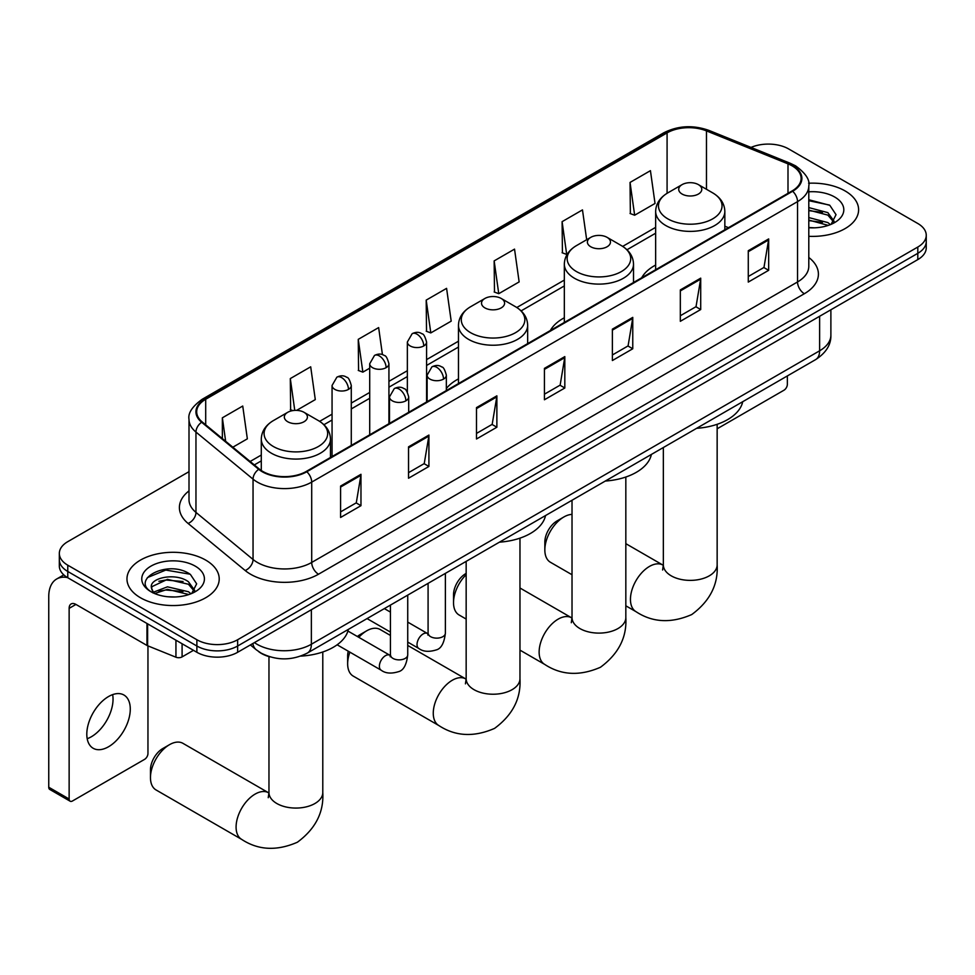 <?xml version="1.0" encoding="UTF-8"?>
<svg xmlns="http://www.w3.org/2000/svg" width="975" height="975" viewBox="0 0 975 975"><rect width="100%" height="100%" fill="white"/><g stroke="black" fill="none" stroke-linecap="round" stroke-linejoin="round"><path stroke-width="1.46" d="M458.469 378.909A50.932 29.408 0 0 0 446.343 388.562M564.33 317.777A50.932 29.408 0 0 0 550.351 330.525M655.651 265.042A50.932 29.408 0 0 0 641.672 277.802M270.099 656.894A28.823 16.648 180 0 1 258.46 651.446M189.004 471.668L67.775 541.661A28.823 16.648 0 0 0 59.329 553.422L59.329 565.975A28.823 16.648 0 0 0 67.775 577.748L196.877 652.287A28.823 16.648 0 0 0 237.644 652.287L917.804 259.594A28.823 16.648 0 0 0 926.25 247.833L926.25 241.556A28.823 16.648 0 0 1 917.804 253.317A28.823 16.648 0 0 0 926.25 241.556L926.25 235.28A28.823 16.648 0 0 0 917.804 223.507L788.702 148.968A28.823 16.648 0 0 0 751.03 147.42M59.329 553.422A28.823 16.648 0 0 0 67.775 565.195L196.877 639.734A28.823 16.648 0 0 0 237.644 639.734L237.644 646.011L917.804 253.317L237.644 646.011A28.823 16.648 0 0 1 196.877 646.011A28.823 16.648 0 0 0 237.644 646.011L237.644 652.287M67.775 565.195L67.775 571.472L196.877 646.011L67.775 571.472A28.823 16.648 0 0 1 59.329 559.699A28.823 16.648 0 0 0 67.775 571.472L67.775 577.748M845.106 190.942A46.13 26.63 0 0 0 808.604 183.239A46.13 26.63 0 0 1 845.106 190.942A46.13 26.63 0 0 1 858.609 209.771A46.13 26.63 0 0 0 845.106 190.942M205.713 560.101A46.13 26.63 0 0 0 155.439 554.324A46.13 26.63 0 0 0 126.969 578.931A46.13 26.63 0 0 0 140.485 597.76A46.13 26.63 0 0 0 190.747 603.525A46.13 26.63 0 0 0 219.217 578.931A46.13 26.63 0 0 0 205.713 560.101A46.13 26.63 0 0 0 155.439 554.324A46.13 26.63 0 0 0 126.969 578.931A46.13 26.63 0 0 0 140.485 597.76A46.13 26.63 0 0 0 190.747 603.525A46.13 26.63 0 0 0 219.217 578.931A46.13 26.63 0 0 0 205.713 560.101M792.102 165.835A30.749 17.757 180 0 1 801.109 178.388A30.749 17.757 180 0 1 792.102 190.942L306.272 471.437A30.749 17.757 180 0 1 259.338 469.06L202.252 421.992A30.749 17.757 180 0 1 196.694 411.816A30.749 17.757 180 0 1 205.701 399.263L667.083 132.88A30.749 17.757 180 0 1 706.473 130.894L787.995 163.849A30.749 17.757 180 0 1 792.102 165.835M792.651 165.518A31.517 18.196 0 0 0 788.434 163.483L706.912 130.528A31.517 18.196 0 0 0 666.547 132.563L205.152 398.946A31.517 18.196 0 0 0 201.63 422.248L258.716 469.316A31.517 18.196 0 0 0 306.82 471.754L792.651 191.258A31.517 18.196 0 0 0 792.651 165.518M340.592 486.074L340.592 517.457L360.969 505.684L360.969 474.301L340.592 486.074M340.592 511.887L356.289 502.82L360.884 475.337A7.69 4.436 -120 0 0 360.969 474.301M356.155 502.905L360.969 505.684M408.537 446.842L408.537 478.225L428.915 466.452L428.915 435.069L408.537 446.842M408.537 472.656L424.235 463.588L428.842 436.117A7.69 4.436 -120 0 0 428.915 435.069M424.101 463.673L428.915 466.452M476.482 407.611L476.482 438.994L496.872 427.221L496.872 395.838L476.482 407.611M476.482 433.424L492.18 424.357L496.787 396.886A7.69 4.436 -120 0 0 496.872 395.838M492.046 424.442L496.872 427.221M748.276 250.697L748.276 282.08L768.666 270.307L768.666 238.924L748.276 250.697M748.276 276.51L763.973 267.442L768.58 239.972A7.69 4.436 -120 0 0 768.666 238.924M763.839 267.528L768.666 270.307M680.331 289.916L680.331 321.311L700.708 309.538L700.708 278.155L680.331 289.916M680.331 315.742L696.028 306.674L700.635 279.191A7.69 4.436 -120 0 0 700.708 278.155M695.894 306.747L700.708 309.538M612.385 329.148L612.385 360.531L632.763 348.77L632.763 317.387L612.385 329.148M612.385 354.973L628.083 345.906L632.678 318.423A7.69 4.436 -120 0 0 632.763 317.387M627.937 345.979L632.763 348.77M544.428 368.379L544.428 399.762L564.817 388.001L564.817 356.606L544.428 368.379M544.428 394.192L560.138 385.137L564.732 357.654A7.69 4.436 -120 0 0 564.817 356.606M559.991 385.21L564.817 388.001M808.799 236.316A46.13 26.63 0 0 0 858.609 209.771A46.13 26.63 0 0 1 808.799 236.316M237.644 639.734L917.804 247.041A28.823 16.648 0 0 0 926.25 235.28M296.619 410.378L315.291 399.604L310.696 366.807L290.306 378.58L290.635 409.78M232.83 447.208L247.345 438.835L242.738 406.039L222.361 417.812L222.361 438.567M494.154 260.898L498.749 293.682L519.139 281.909L514.532 249.125L494.154 260.898L494.483 292.086M586.67 239.728L582.477 209.893L562.1 221.666L562.429 252.854M630.045 182.435L634.652 215.219L655.029 203.458L650.435 170.662L630.045 182.435L630.374 213.623M382.444 354.668L378.641 327.588L358.252 339.349L358.581 370.549M426.197 300.117L430.804 332.914L451.193 321.141L446.587 288.356L426.197 300.117L426.526 331.317M430.804 332.914L426.197 331.195M498.749 293.682L494.154 291.964M562.1 221.666L566.694 254.451L567.304 254.109M566.694 254.451L562.1 252.732M634.652 215.219L630.045 213.501M358.252 339.349L362.858 372.145L369.708 368.184M362.858 372.145L358.252 370.427M292.841 410.597L290.306 409.646M290.306 378.58L294.767 410.402M222.361 417.812L225.652 441.285M808.799 227.528L814.527 227.821M808.799 217.571L827.848 222.58L830.383 224.616M808.799 220.058L828.299 225.396M808.799 207.602L827.848 212.623L834.076 221.24M808.799 210.1L827.848 215.109L833.588 221.886M808.799 227.736A31.322 18.086 0 0 0 834.637 222.568A31.322 18.086 0 0 0 834.637 196.987A31.322 18.086 0 0 0 808.799 191.819M831.127 224.311L836.038 214.683L829.822 205.323L808.799 199.729M808.799 200.692L829.396 205.043M808.799 210.661L822.461 212.367M808.799 220.618L822.461 222.324M717.149 428.793L783.949 390.232A4.802 2.779 120 0 0 787.349 384.345L787.349 375.936M544.842 549.937L544.842 542.1A17.294 9.982 -60 0 1 557.066 520.906L563.867 516.982A26.91 15.539 120 0 0 544.842 549.937A26.91 15.539 120 0 0 550.412 562.258L572.02 574.738M682.098 194.049A11.529 6.654 0 0 0 698.405 194.049A11.529 6.654 0 0 0 698.405 184.628L712.725 192.892A31.785 18.342 0 0 1 712.725 218.839A31.785 18.342 0 0 1 667.777 218.839A31.785 18.342 0 0 1 667.777 192.892C659.953 197.547 655.907 203.714 655.651 211.417A34.588 19.975 0 0 0 665.791 225.542A34.588 19.975 0 0 0 703.487 229.868A34.588 19.975 0 0 0 724.839 211.417C724.583 203.714 720.549 197.547 712.725 192.892L698.405 184.628A11.529 6.654 0 0 0 682.098 184.628A11.529 6.654 0 0 0 682.098 194.049M696.601 428.33A52.857 30.517 0 0 0 742.718 401.712M572.02 514.398A26.91 15.539 120 0 0 563.867 516.982L557.066 520.906M466.16 574.677A26.91 15.539 120 0 0 453.521 602.66L453.521 594.823A17.294 9.982 -60 0 1 465.745 573.629L465.745 573.629M453.521 602.66A26.91 15.539 120 0 0 459.091 614.981L466.16 619.064M590.777 246.772A11.529 6.654 0 0 0 607.084 246.772A11.529 6.654 0 0 0 607.084 237.352L621.392 245.615A31.785 18.342 0 0 1 621.392 271.562A31.785 18.342 0 0 1 576.457 271.562A31.785 18.342 0 0 1 576.457 245.615C568.632 250.27 564.586 256.437 564.33 264.14A34.588 19.975 0 0 0 574.47 278.265A34.588 19.975 0 0 0 612.166 282.592A34.588 19.975 0 0 0 633.518 264.14C633.263 256.437 629.228 250.27 621.392 245.615L607.084 237.352A11.529 6.654 0 0 0 590.777 237.352A11.529 6.654 0 0 0 590.777 246.772M605.28 481.053A52.857 30.517 0 0 0 651.398 454.435M349.891 652.153A26.91 15.539 120 0 0 347.648 663.78L347.648 655.943A17.294 9.982 -60 0 1 348.258 651.203M357.374 636.504A17.294 9.982 -60 0 1 359.885 634.749L366.685 630.825A26.91 15.539 120 0 0 366.673 630.825A26.91 15.539 120 0 0 358.824 637.333M347.648 663.78A26.91 15.539 120 0 0 353.23 676.102L438.835 725.534A26.91 15.539 -60 0 1 434.716 703.974A26.91 15.539 -60 0 1 452.29 680.257A26.91 15.539 -60 0 1 465.745 678.929L466.148 679.161M484.904 307.893A11.529 6.654 0 0 0 501.211 307.893A11.529 6.654 0 0 0 501.211 298.472L515.531 306.735A31.785 18.342 0 0 1 515.531 332.682A31.785 18.342 0 0 1 470.596 332.682A31.785 18.342 0 0 1 470.596 306.735C462.759 311.391 458.725 317.558 458.469 325.26A34.588 19.975 0 0 0 468.597 339.385A34.588 19.975 0 0 0 506.305 343.712A34.588 19.975 0 0 0 527.658 325.26C527.402 317.558 523.356 311.391 515.531 306.735L501.211 298.472A11.529 6.654 0 0 0 484.904 298.472A11.529 6.654 0 0 0 484.904 307.893M499.419 542.173A52.857 30.517 0 0 0 545.537 515.556M390.439 635.456L380.128 629.497A26.91 15.539 120 0 0 366.685 630.825L359.885 634.749M150.467 777.623L150.467 769.787A17.294 9.982 -60 0 1 162.703 748.593L169.492 744.681A26.91 15.539 120 0 0 150.467 777.623A26.91 15.539 120 0 0 156.037 789.945L241.654 839.378A26.91 15.539 -60 0 1 237.534 817.818A26.91 15.539 -60 0 1 255.109 794.101A26.91 15.539 -60 0 1 268.564 792.773L268.966 793.004M287.723 421.736A11.529 6.654 0 0 0 304.029 421.736A11.529 6.654 0 0 0 304.029 412.315L318.35 420.578A31.785 18.342 0 0 1 318.35 446.526A31.785 18.342 0 0 1 273.402 446.526A31.785 18.342 0 0 1 273.402 420.578C265.578 425.234 261.544 431.401 261.288 439.103A34.588 19.975 0 0 0 271.416 453.229A34.588 19.975 0 0 0 309.112 457.555A34.588 19.975 0 0 0 330.476 439.103C330.22 431.401 326.174 425.234 318.35 420.578L304.029 412.315A11.529 6.654 0 0 0 287.723 412.315A11.529 6.654 0 0 0 287.723 421.736M300.69 656.114A52.857 30.517 0 0 0 348.343 629.399M268.564 792.773L182.947 743.34A26.91 15.539 120 0 0 169.492 744.681L162.703 748.593M112.649 694.614A30.749 17.757 -60 0 1 91.297 736.795A30.749 17.757 -60 0 1 87.189 738.709M108.542 746.753A30.749 17.757 120 0 0 128.627 719.66A30.749 17.757 120 0 0 123.923 695.017A30.749 17.757 120 0 0 108.542 696.54A30.749 17.757 120 0 0 88.457 723.633A30.749 17.757 120 0 0 93.173 748.276A30.749 17.757 120 0 0 108.542 746.753M182.093 643.756L182.093 656.894L193.477 650.325M67.446 577.553A38.439 22.193 -120 0 0 56.708 578.979A38.439 22.193 -120 0 0 48.75 596.578L48.75 787.239L69.14 799.013L69.14 608.351A9.604 5.545 60 0 1 71.126 603.952A9.604 5.545 60 0 1 75.928 604.427L146.981 645.45L146.981 623.476M69.14 799.013A4.802 2.779 120 0 0 70.127 801.206L49.749 789.433A4.802 2.779 -60 0 1 48.75 787.239M70.127 801.206A4.802 2.779 120 0 0 72.528 800.963L144.556 759.379A4.802 2.779 120 0 0 147.956 753.504L147.956 645.889M182.093 656.894A4.802 2.779 180 0 1 175.939 657.211L147.615 645.755A4.802 2.779 180 0 1 146.981 645.45M167.883 596.761L175.134 596.968M153.489 592.166L167.468 586.828L188.455 591.74L190.99 593.775M154.781 593.507L167.468 589.314L188.906 594.543M153.709 593.129L151.466 587.864A21.718 12.541 0 0 0 154.964 593.678M194.683 590.387L188.455 581.77C175.415 572.045 148.59 578.053 151.466 587.864L151.381 586.913M151.515 588.181L152.112 586.56L167.468 579.357L188.455 584.257L194.196 591.033M191.734 593.458L196.645 583.83L190.43 574.47C168.456 558.675 129.395 579.491 151.954 592.252L153.063 592.946M195.244 566.134A31.322 18.086 0 0 0 150.942 566.134A31.322 18.086 0 0 0 150.942 591.715A31.322 18.086 0 0 0 195.244 591.715A31.322 18.086 0 0 0 195.244 566.134M147.371 577.614L165.762 570.07L190.003 574.19M158.864 581.283L165.762 580.028L183.068 581.514M158.864 591.252L165.762 589.997L183.068 591.484M254.426 642.598A38.439 22.193 0 0 0 257.01 644.243A38.439 22.193 0 0 0 311.366 644.243L819.622 350.805A38.439 22.193 0 0 0 830.883 335.12C831.163 344.65 826.081 352.816 815.636 359.604L307.393 653.043A19.22 11.091 60 0 0 311.366 644.243L311.366 609.716M819.622 316.29L819.622 350.805A19.22 11.091 60 0 1 815.636 359.604M252.866 643.5A19.22 12.858 129.5 0 0 256.218 649.74L250.38 644.926M917.804 259.594L917.804 247.041M196.877 652.287L196.877 639.734M808.799 257.473A48.043 27.739 180 0 1 804.338 293.731L318.508 574.214A9.604 5.545 60 0 1 311.707 562.453L797.538 281.958A38.439 22.193 0 0 0 808.799 266.272L808.799 185.92A38.439 22.193 180 0 1 797.538 201.618A9.604 5.545 -120 0 0 792.651 191.258M318.508 574.214A48.043 27.739 180 0 1 250.551 574.214A48.043 27.739 180 0 1 245.176 570.509L188.09 523.441A48.043 27.739 180 0 1 189.004 490.888M257.351 562.453A38.439 22.193 0 0 0 311.707 562.453L311.707 482.101A38.439 22.193 180 0 1 253.049 479.139L195.963 432.071A38.439 22.193 180 0 1 189.004 419.347L189.004 499.688A38.439 22.193 0 0 0 195.963 512.411L253.049 559.492A38.439 22.193 0 0 0 257.351 562.453M808.799 185.92C810.079 179.924 805.667 173.221 795.551 165.835L790.493 163.386A9.604 4.497 112 0 0 788.434 163.483M790.493 163.386L708.971 130.418C693.054 124.788 677.942 125.604 663.646 132.868A9.604 5.545 60 0 1 666.547 132.563M205.152 398.946A9.604 5.545 -120 0 0 202.252 399.25C192.282 406.429 187.858 413.12 189.004 419.347M201.63 422.248A9.604 6.423 129.5 0 0 195.963 432.071L195.963 512.411A9.604 6.423 -50.5 0 1 188.09 523.441M708.971 130.418A9.604 4.497 112 0 0 706.912 130.528M258.716 469.316A9.604 6.423 129.5 0 0 253.049 479.139L253.049 559.492A9.604 6.423 -50.5 0 1 245.176 570.509M306.82 471.754A9.604 5.545 60 0 1 311.707 482.101L797.538 201.618L797.538 281.958A9.604 5.545 60 0 0 804.338 293.731M205.701 399.263L205.701 424.832M787.995 163.849L787.995 193.318M706.473 130.894L706.473 189.284M728.496 227.675L724.839 226.188M667.083 132.88L667.083 193.306M655.651 227.358L622.672 246.395M564.33 280.081L516.811 307.515M458.469 341.201L426.575 359.617M407.355 370.707L388.928 381.347M369.708 392.45L351.28 403.077M332.061 414.18L319.629 421.358M261.288 455.045L250.136 461.48M544.428 369.379L564.732 357.654M612.385 330.147L632.678 318.423M680.331 290.916L700.635 279.191M748.276 251.684L768.58 239.972M476.482 408.61L496.787 396.886M408.537 447.83L428.842 436.117M340.592 487.061L360.884 475.337M717.149 424.308L717.149 564.842A26.91 15.539 180 0 1 709.276 575.835A26.91 15.539 180 0 1 671.227 575.835A26.91 15.539 180 0 1 663.341 564.842L662.622 570.009M717.149 564.842C718.319 584.598 709.849 601.173 691.763 614.543C671.141 623.525 652.568 622.574 636.029 611.691A26.91 15.539 -60 0 1 631.898 590.131A26.91 15.539 -60 0 1 649.484 566.414A26.91 15.539 -60 0 1 662.927 565.086L663.341 565.317M625.828 477.031L625.828 617.565A26.91 15.539 180 0 1 617.955 628.558A26.91 15.539 180 0 1 579.906 628.558A26.91 15.539 180 0 1 572.02 617.565L571.301 622.732M625.828 617.565C626.998 637.321 618.528 653.896 600.442 667.266C579.82 676.248 561.247 675.297 544.708 664.414A26.91 15.539 -60 0 1 540.577 642.854A26.91 15.539 -60 0 1 558.163 619.137A26.91 15.539 -60 0 1 571.606 617.809L572.02 618.04M519.967 538.151L519.967 678.685A26.91 15.539 180 0 1 512.082 689.678A26.91 15.539 180 0 1 474.033 689.678A26.91 15.539 180 0 1 466.16 678.685L465.428 683.853M322.786 651.995L322.786 792.529A26.91 15.539 180 0 1 314.901 803.522A26.91 15.539 180 0 1 276.851 803.522A26.91 15.539 180 0 1 268.966 792.529L268.247 797.696M443.528 379.092A9.604 5.545 0 0 0 446.343 375.168C444.819 369.61 443.296 366.88 441.785 366.99C438.994 365.028 435.715 364.979 431.925 366.844A9.604 5.545 60 0 1 436.739 367.319A9.604 5.545 -120 0 1 443.528 379.092A9.604 5.545 0 0 1 429.938 379.092A9.604 5.545 0 0 1 427.123 375.168L431.925 366.844M407.733 642.086L418.823 648.485A8.653 4.997 -60 0 1 417.495 641.55A8.653 4.997 -60 0 1 423.15 633.933A8.653 4.997 -60 0 1 423.528 633.726A8.653 4.997 -60 0 1 427.464 633.494L407.733 622.111M428.586 634.372L427.806 635.005L428.086 633.141A8.653 4.997 -0 0 0 430.621 636.675A8.653 4.997 -0 0 0 442.455 636.894A8.653 4.997 -0 0 0 445.38 633.141C444.198 643.183 441.09 648.802 436.057 649.972C428.829 652.165 423.077 651.678 418.823 648.485M405.88 400.822A9.604 5.545 0 0 0 408.696 396.898C407.172 391.341 405.661 388.623 404.138 388.72C401.359 386.758 398.068 386.709 394.29 388.574A9.604 5.545 60 0 1 399.092 389.049A9.604 5.545 -120 0 1 405.88 400.822A9.604 5.545 0 0 1 392.291 400.822A9.604 5.545 0 0 1 389.476 396.898L394.29 388.574M337.143 644.792L381.176 670.215A8.653 4.997 -60 0 1 379.848 663.28A8.653 4.997 -60 0 1 385.503 655.663A8.653 4.997 -60 0 1 385.881 655.456A8.653 4.997 -60 0 1 389.829 655.237L347.917 631.044M390.938 656.102L390.171 656.748L390.439 654.871A8.653 4.997 -0 0 0 392.974 658.405A8.653 4.997 -0 0 0 404.808 658.625A8.653 4.997 -0 0 0 407.733 654.871C406.551 664.913 403.443 670.532 398.409 671.702C391.182 673.908 385.442 673.408 381.176 670.215M423.759 345.942A9.604 5.545 0 0 0 426.575 342.018C425.051 336.46 423.528 333.73 422.004 333.84C419.226 331.878 415.947 331.829 412.157 333.694A9.604 5.545 60 0 1 416.959 334.169A9.604 5.545 -120 0 1 423.759 345.942A9.604 5.545 0 0 1 410.17 345.942A9.604 5.545 0 0 1 407.355 342.018L412.157 333.694M386.112 367.673A9.604 5.545 0 0 0 388.928 363.748C387.404 358.191 385.881 355.473 384.369 355.57C381.578 353.62 378.3 353.572 374.51 355.424A9.604 5.545 60 0 1 379.312 355.899A9.604 5.545 -120 0 1 386.112 367.673A9.604 5.545 0 0 1 372.523 367.673A9.604 5.545 0 0 1 369.708 363.748L374.51 355.424M348.465 389.403A9.604 5.545 0 0 0 351.28 385.478C349.757 379.933 348.246 377.203 346.722 377.313C343.943 375.351 340.653 375.302 336.875 377.167A9.604 5.545 60 0 1 341.677 377.642A9.604 5.545 -120 0 1 348.465 389.403A9.604 5.545 0 0 1 334.876 389.403A9.604 5.545 0 0 1 332.061 385.478L336.875 377.167M69.14 608.351L75.928 604.427M147.615 623.842L147.615 645.755M175.939 657.211L175.939 640.197M307.393 653.043C291.927 660.806 276.461 660.806 260.995 653.043L256.218 649.74M830.883 335.12L830.883 309.782M663.646 132.868L202.252 399.25M655.651 233.208L626.974 249.758M564.33 285.931L521.113 310.879M458.469 347.051L426.575 365.467M407.355 376.557L388.928 387.197M369.708 398.3L351.28 408.927M332.061 420.03L323.932 424.722M261.288 460.895L254.317 464.917M636.029 611.691L625.828 605.804M724.839 229.783L724.839 211.417M655.651 269.722L655.651 211.417M682.098 184.628L667.777 192.892M662.927 565.086L625.828 543.66M663.341 447.537L663.341 564.842M544.708 664.414L519.967 650.13M633.518 282.506L633.518 264.14M564.33 322.445L564.33 264.14M590.777 237.352L576.457 245.615M571.606 617.809L519.967 587.998M572.02 500.26L572.02 617.565M519.967 678.685C521.125 698.441 512.667 715.016 494.569 728.386C473.96 737.368 455.374 736.418 438.835 725.534M527.658 343.627L527.658 325.26M458.469 383.565L458.469 325.26M484.904 298.472L470.596 306.735M465.745 678.929L407.733 645.438M466.16 561.381L466.16 678.685M322.786 792.529C323.944 812.285 315.486 828.86 297.387 842.229C276.766 851.212 258.192 850.261 241.654 839.378M330.476 457.47L330.476 439.103M261.288 470.498L261.288 439.103M287.723 412.315L273.402 420.578M268.966 656.589L268.966 792.529M445.38 573.373L445.38 633.141M446.343 390.573L446.343 375.168M390.439 632.092L367.051 618.589M428.086 583.355L428.086 633.141M427.123 401.663L427.123 375.168M390.439 612.117L384.357 608.607M407.733 595.103L407.733 654.871M408.696 412.303L408.696 396.898M390.439 605.097L390.439 654.871M389.476 423.394L389.476 396.898M426.575 401.98L426.575 342.018M407.355 391.987L407.355 342.018M388.928 423.711L388.928 363.748M369.708 434.813L369.708 363.748M351.28 445.453L351.28 385.478M332.061 456.544L332.061 385.478M56.708 578.979L63.802 574.884"/></g></svg>
